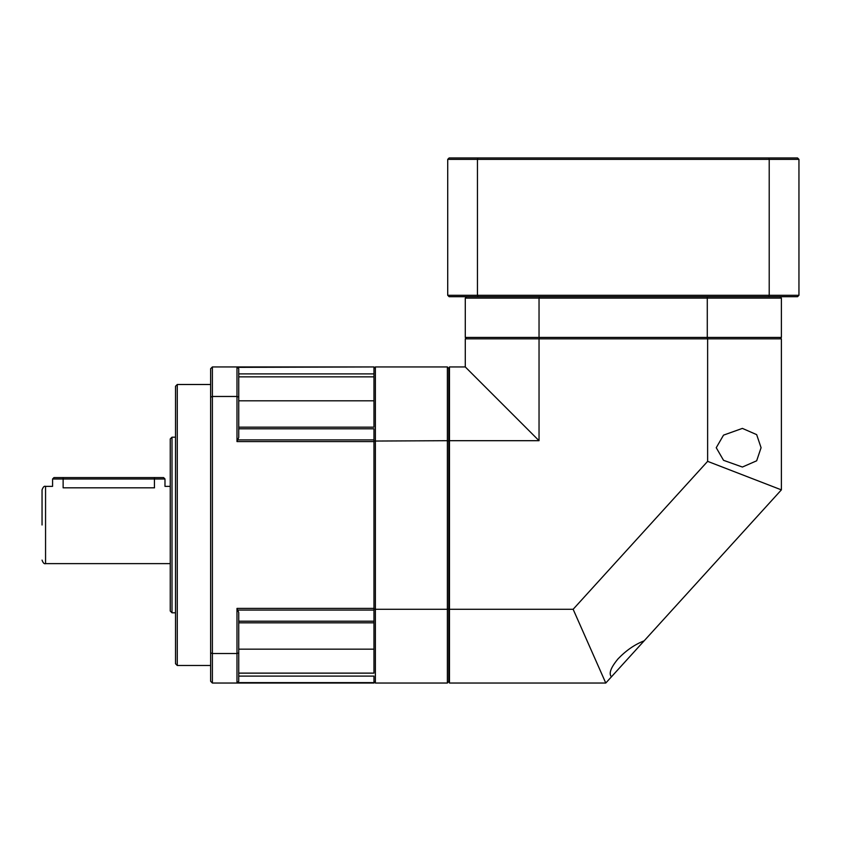 <?xml version="1.0" encoding="UTF-8"?>
<svg xmlns="http://www.w3.org/2000/svg" width="841" height="841" viewBox="0 0 841 841"><rect width="100%" height="100%" fill="white"/><g stroke="black" fill="none" stroke-linecap="round" stroke-linejoin="round"><path stroke-width="1.26" d="M779.985 338.839L781.384 337.43L781.384 298.092L779.985 296.694M781.384 337.43L539.039 337.43L539.039 298.092L781.384 298.092M707.281 296.694L707.281 338.839M539.396 338.839L539.039 337.43L465.283 337.43L466.692 338.839M466.692 296.694L465.283 298.092L539.039 298.092L539.396 296.694M465.283 298.092L465.283 337.43M644.153 640.831L781.384 489.872L707.628 461.352L573.142 609.283L449.472 609.283L449.472 683.039L605.772 683.039L627.785 658.829L611.428 676.826C608.537 673.652 610.745 667.649 618.061 658.829C626.114 650.45 634.808 644.448 644.153 640.831L627.785 658.829M605.772 683.039L573.142 609.283M449.472 609.283L449.472 366.939L465.283 366.939L539.039 440.695L539.039 338.839L781.384 338.839L781.384 489.872M707.628 338.839L707.628 461.352M716.238 447.717L723.523 435.133L742.393 428.395L756.658 434.629L761.073 447.717L756.669 460.794L742.393 467.039L723.533 460.311L716.238 447.717M449.472 440.695L539.039 440.695M465.283 366.939L465.283 338.839L539.039 338.839M448.779 608.937L447.37 609.283L447.37 683.039L448.779 681.641L448.779 368.347L447.37 366.939L447.37 440.695L448.779 441.052M373.961 441.052L447.37 440.695L447.37 609.283L375.37 609.283L375.37 366.939L373.961 368.347M447.37 366.939L375.37 366.939M373.961 681.641L375.37 683.039L375.37 609.283L373.961 608.937M375.37 683.039L447.37 683.039M238.739 427.154L373.961 427.154L373.961 373.898L373.961 376.852L238.739 376.852M238.739 673.126L373.961 673.126L373.961 621.205L373.961 622.824L238.739 622.824M449.472 369.567L448.779 369.567M448.779 441.357L449.472 441.357M449.472 608.621L448.779 608.621M448.779 680.411L449.472 680.411M798.95 295.286L769.21 295.286L768.706 296.694L797.541 296.694L798.95 295.286L798.95 159.359L797.541 157.961L449.126 157.961L447.717 159.359L477.457 159.359L477.972 157.961M768.706 157.961L769.21 159.359L798.95 159.359M477.457 159.359L769.21 159.359L769.21 295.286L477.457 295.286L477.457 159.359M477.457 295.286L447.717 295.286L449.126 296.694L477.972 296.694L477.457 295.286M447.717 159.359L447.717 295.286M477.972 296.694L768.706 296.694M170.25 563.628L45.561 563.628L45.561 486.361L52.584 486.361L52.584 478.981L154.439 478.981L154.439 487.822C168.042 486.224 168.042 486.224 154.439 487.822L154.513 487.822M154.439 487.822L63.128 487.822C49.524 486.224 49.524 486.224 63.128 487.822L63.128 477.572L53.992 477.572L52.584 478.981M42.05 524.994L42.05 489.872C43.112 486.981 44.279 485.804 45.561 486.361M164.983 478.981L163.575 477.572L154.439 477.572L154.439 478.981L164.983 478.981L164.983 486.361L170.25 486.361M154.439 477.572L63.128 477.572M170.25 611.039L170.25 438.939L172.006 437.183L172.006 612.795L170.25 611.039M175.517 663.728L175.517 386.25L177.272 384.495L177.272 665.483L175.517 663.728M238.739 676.09L373.961 676.09L373.961 683.039L236.983 683.039L238.739 681.284L238.739 612.5L236.983 608.4L236.983 683.039L212.395 683.039L210.639 681.284L210.639 368.694L212.395 366.939L212.395 396.468L236.983 396.468L236.983 441.578L238.739 437.478L238.739 368.694L236.983 366.939L236.983 396.468L238.739 397.089M210.639 397.089L212.395 396.468L212.395 653.51L210.639 652.889M238.739 428.784L373.961 428.784L373.961 621.205L238.739 621.205M238.739 652.889L236.983 653.51L212.395 653.51L212.395 683.039M238.739 368.694L237.404 367.359L373.961 366.939L212.395 366.939M373.961 367.359L373.961 373.898L238.739 373.898M236.983 683.039L238.739 681.284M236.983 441.578L373.961 441.578M373.961 608.4L236.983 608.4M237.404 610.072L373.961 610.072M373.961 439.906L237.404 439.906M373.961 400.81L238.739 400.81M373.961 682.619L237.404 682.619M238.739 649.168L373.961 649.168M45.561 563.628C44.279 564.174 43.112 563.007 42.05 560.117M175.517 437.183L172.006 437.183M210.639 384.495L177.272 384.495M210.639 665.483L177.272 665.483M175.517 612.795L172.006 612.795"/></g></svg>
